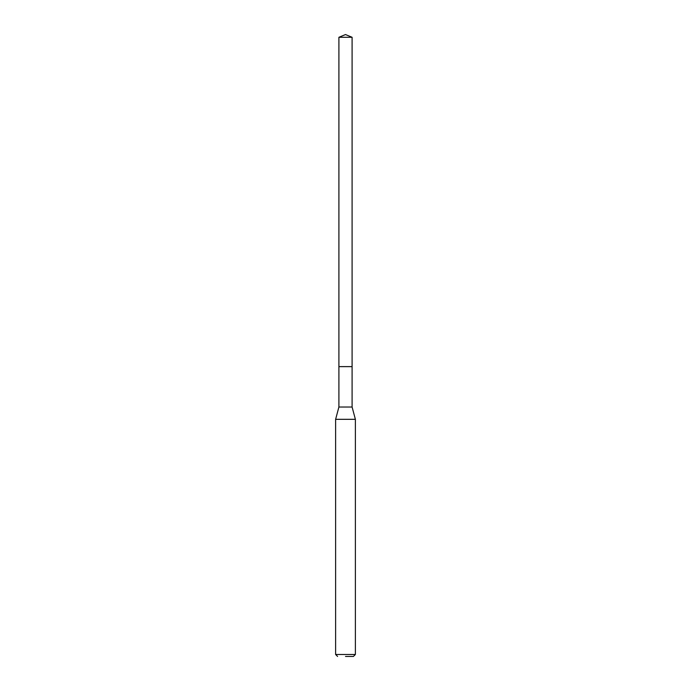 <?xml version="1.0" encoding="UTF-8"?>
<svg xmlns="http://www.w3.org/2000/svg" width="691" height="691" viewBox="0 0 691 691"><rect width="100%" height="100%" fill="white"/><g stroke="black" fill="none" stroke-linecap="round" stroke-linejoin="round"><path stroke-width="1.04" d="M352.09 37.279L338.91 37.279L338.91 366.627L352.09 366.627L338.91 366.627L338.91 37.279L345.5 34.55L352.09 37.279L352.09 407.025L355.381 419.325L335.619 419.325L335.619 654.472L355.381 654.472L355.381 419.325M345.5 656.45L353.403 656.45L345.5 656.45M335.619 419.325L338.91 407.025L352.09 407.025M345.5 34.55L338.91 37.279M353.403 656.45L355.381 654.472M337.597 656.45L335.619 654.472M338.91 407.025L338.91 366.627"/></g></svg>
